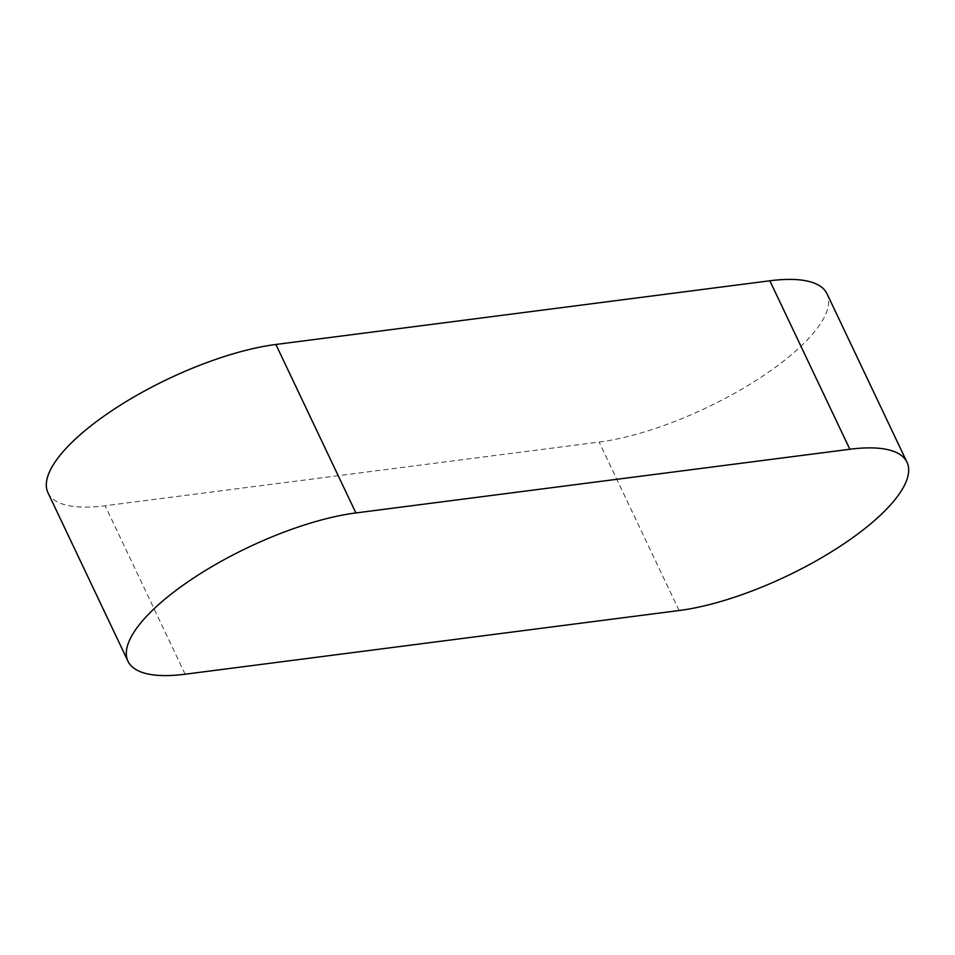 <?xml version="1.0" encoding="UTF-8"?>
<svg xmlns="http://www.w3.org/2000/svg" width="955" height="955" viewBox="0 0 955 955"><rect width="100%" height="100%" fill="white"/><g stroke="black" fill="none" stroke-linecap="round" stroke-linejoin="round"><path stroke-width="0.72" stroke-dasharray="4.78 3.58" d="M48.001 492.78A157.778 51.295 154.6 0 0 105.146 505.744L599.107 442.058A157.778 51.295 154.6 0 0 759.273 378.383A157.778 51.295 154.6 0 0 827.006 293.746M679.112 610.532L599.107 442.058M185.151 674.218L105.146 505.744"/><path stroke-width="1.43" d="M906.999 462.22L827.006 293.746A157.778 51.295 154.6 0 0 769.849 280.782L275.888 344.469A157.778 51.295 154.6 0 0 115.734 408.143A157.778 51.295 154.6 0 0 48.001 492.78L127.994 661.254A157.778 51.295 154.6 0 0 185.151 674.218L679.112 610.532A157.778 51.295 154.6 0 0 839.266 546.857A157.778 51.295 154.6 0 0 906.999 462.22A157.778 51.295 154.6 0 0 849.855 449.256L355.893 512.942A157.778 51.295 154.6 0 0 195.727 576.617A157.778 51.295 154.6 0 0 127.994 661.254M849.855 449.256L769.849 280.782M355.893 512.942L275.888 344.469"/></g></svg>
